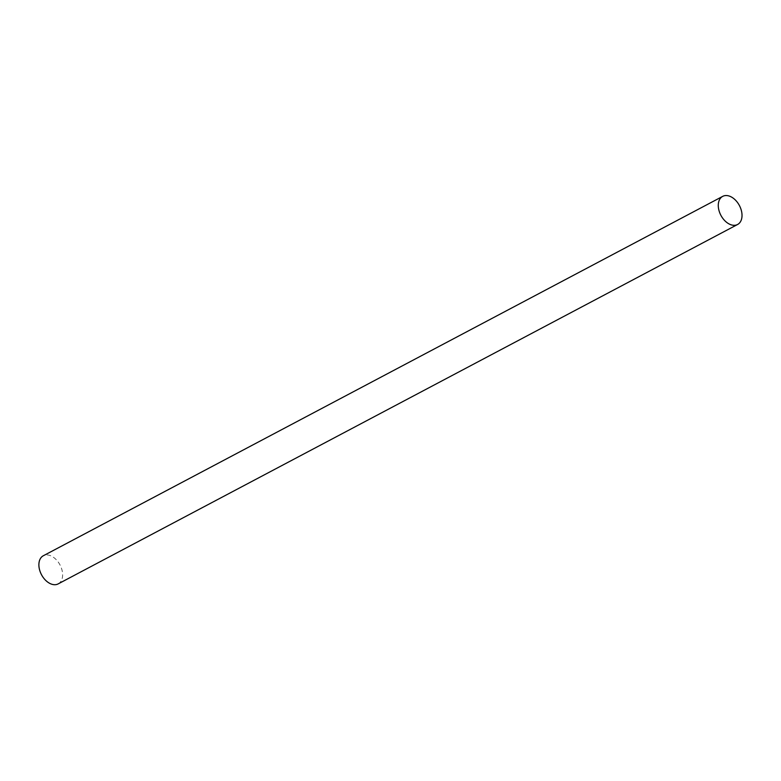 <?xml version="1.0" encoding="UTF-8"?>
<svg xmlns="http://www.w3.org/2000/svg" width="781" height="781" viewBox="0 0 781 781"><rect width="100%" height="100%" fill="white"/><g stroke="black" fill="none" stroke-linecap="round" stroke-linejoin="round"><path stroke-width="0.59" stroke-dasharray="3.9 2.93" d="M58.194 583.885A15.913 10.465 62.1 0 0 60.01 564.927A15.913 10.465 62.1 0 0 43.316 555.76"/><path stroke-width="1.17" d="M722.708 196.363L43.316 555.76A15.913 10.465 62.1 0 0 40.7 573.049A15.913 10.465 62.1 0 0 55.861 584.637A15.913 10.465 62.1 0 0 58.194 583.885L737.586 224.489A15.913 10.465 -117.9 0 1 735.243 225.24A15.913 10.465 -117.9 0 1 720.092 213.652A15.913 10.465 -117.9 0 1 722.708 196.363A15.913 10.465 -117.9 0 1 739.402 205.53A15.913 10.465 -117.9 0 1 737.586 224.489"/></g></svg>
